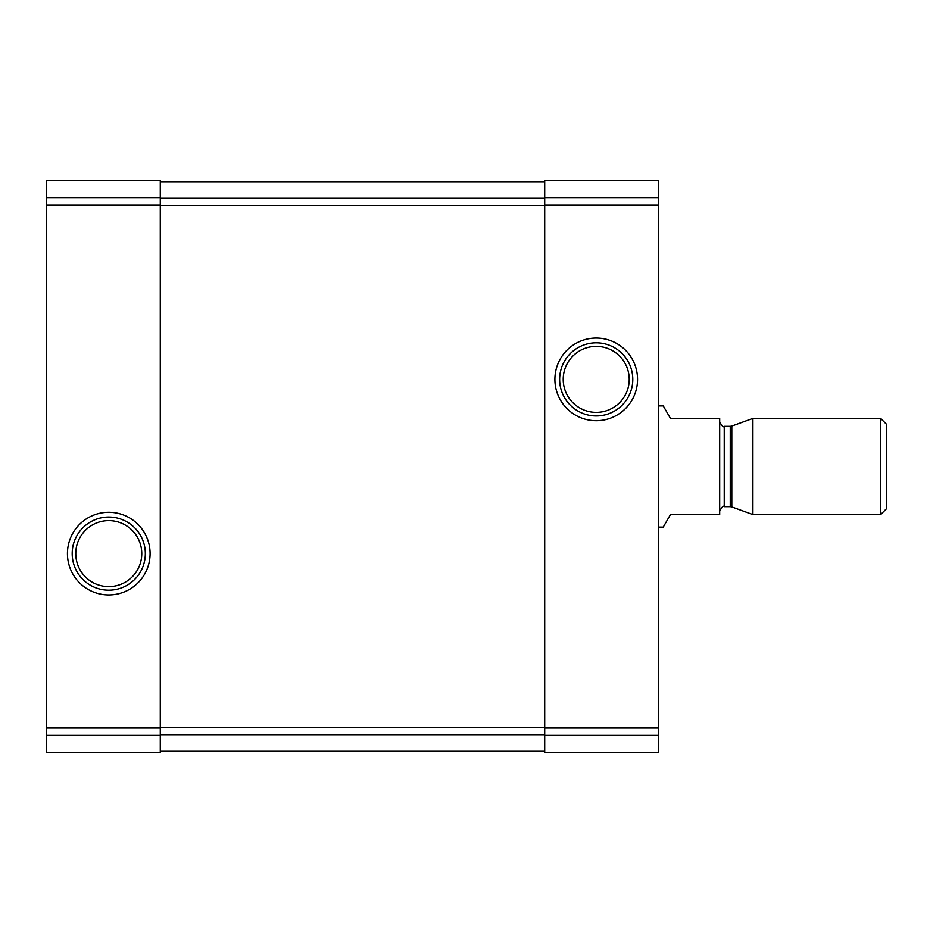 <?xml version="1.0" encoding="UTF-8"?>
<svg xmlns="http://www.w3.org/2000/svg" width="933" height="933" viewBox="0 0 933 933"><rect width="100%" height="100%" fill="white"/><g stroke="black" fill="none" stroke-linecap="round" stroke-linejoin="round"><path stroke-width="1.4" d="M46.65 735.402L46.65 180.536L160.278 180.536L46.65 180.536L160.278 180.536L46.65 180.536L160.278 180.536L160.278 752.465L46.65 752.465L46.65 735.402L160.278 735.402M67.444 553.619A41.32 41.32 0 0 0 129.43 589.399A41.32 41.32 0 0 0 129.43 517.827A41.32 41.32 0 0 0 67.444 553.619M544.709 735.402L544.709 180.536L658.336 180.536L544.709 180.536L658.336 180.536L544.709 180.536L658.336 180.536L658.336 752.465L544.709 752.465L544.709 735.402L658.336 735.402M554.902 379.381A41.32 41.32 0 0 0 616.888 415.173A41.32 41.32 0 0 0 616.888 343.601A41.32 41.32 0 0 0 554.902 379.381M160.278 182.052L544.709 182.052M160.278 750.948L544.709 750.948M563.229 379.381A32.993 32.993 0 0 0 612.724 407.954A32.993 32.993 0 0 0 612.724 350.808A32.993 32.993 0 0 0 563.229 379.381M559.648 379.381A36.574 36.574 0 0 0 614.509 411.056A36.574 36.574 0 0 0 614.509 347.717A36.574 36.574 0 0 0 559.648 379.381M75.771 553.619A32.993 32.993 0 0 0 125.267 582.192A32.993 32.993 0 0 0 125.267 525.046A32.993 32.993 0 0 0 75.771 553.619M72.191 553.619A36.574 36.574 0 0 0 127.051 585.283A36.574 36.574 0 0 0 127.051 521.944A36.574 36.574 0 0 0 72.191 553.619M658.336 527.098L663.246 527.098L670.454 514.596L719.693 514.596L719.693 418.404L670.454 418.404L663.246 405.902L658.336 405.902M880.624 514.596L886.35 508.882L886.35 424.118L880.624 418.404L752.908 418.404L752.908 514.596L880.624 514.596L880.624 418.404M46.65 197.598L160.278 197.598M46.65 204.933L160.278 204.933M46.65 728.067L160.278 728.067M544.709 197.598L658.336 197.598M544.709 204.933L658.336 204.933M544.709 728.067L658.336 728.067M160.278 198.262L544.709 198.262M160.278 205.645L544.709 205.645M160.278 727.355L544.709 727.355M160.278 734.737L544.709 734.737M731.81 426.078L730.259 426.358L730.259 506.642L731.81 506.922L731.81 426.078L752.908 418.404M730.259 506.642L724.241 506.642L724.241 426.358C723.507 427.652 721.99 426.136 719.693 421.809M731.81 506.922L752.908 514.596M730.259 426.358L724.241 426.358M724.241 506.642C723.507 505.348 721.99 506.864 719.693 511.191"/></g></svg>
